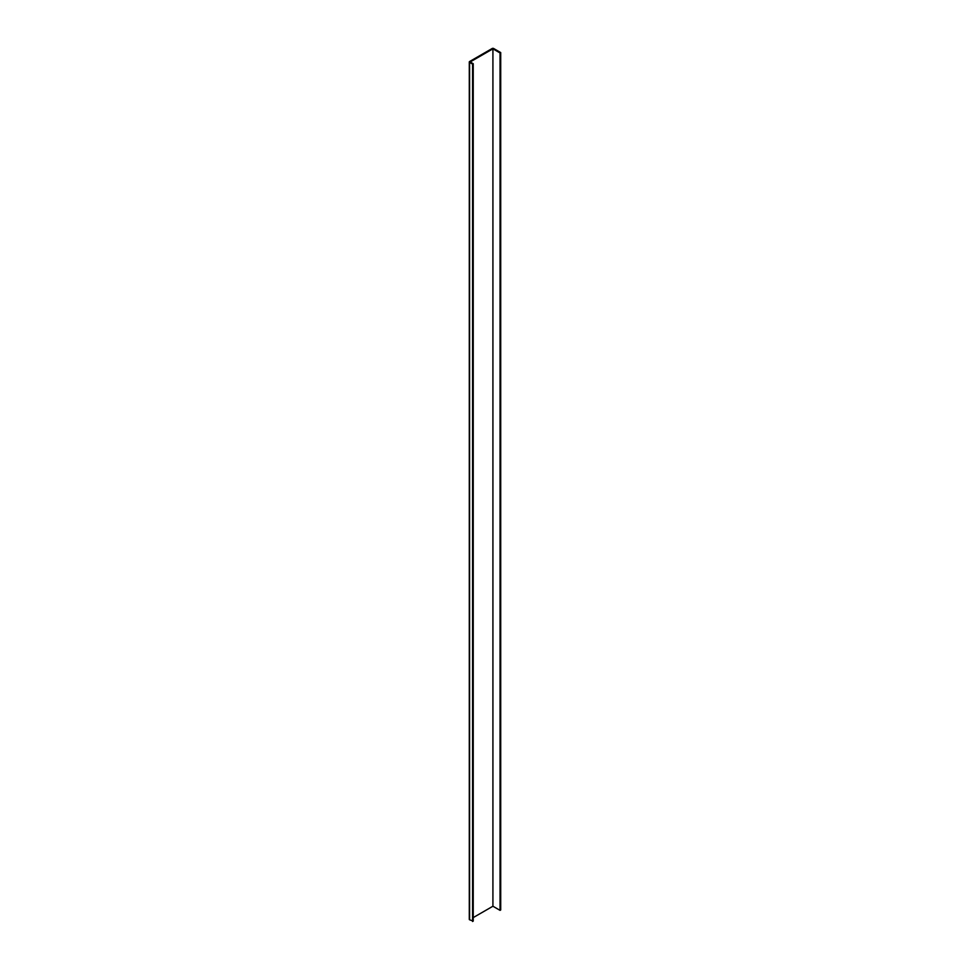 <?xml version="1.0" encoding="UTF-8"?>
<svg xmlns="http://www.w3.org/2000/svg" width="970" height="970" viewBox="0 0 970 970"><rect width="100%" height="100%" fill="white"/><g stroke="black" fill="none" stroke-linecap="round" stroke-linejoin="round"><path stroke-width="1.45" d="M469.601 62.395L469.601 919.79A1.055 0.606 180 0 1 469.286 919.354L469.286 61.959A1.055 0.606 0 0 0 469.601 62.395L472.572 64.105L473.239 63.717L470.195 61.959L492.918 48.84L500.047 52.962L500.714 52.574L493.657 48.5A1.055 0.606 0 0 0 492.166 48.5L469.601 61.534A1.055 0.606 0 0 0 469.286 61.959M469.601 919.79L473.239 921.112L473.239 63.717M473.239 917.596L492.918 906.235L500.047 910.357L500.714 909.969L500.714 52.574M500.047 910.357L500.047 52.962M492.918 906.235L492.918 48.84M472.572 921.5L472.572 64.105"/></g></svg>

